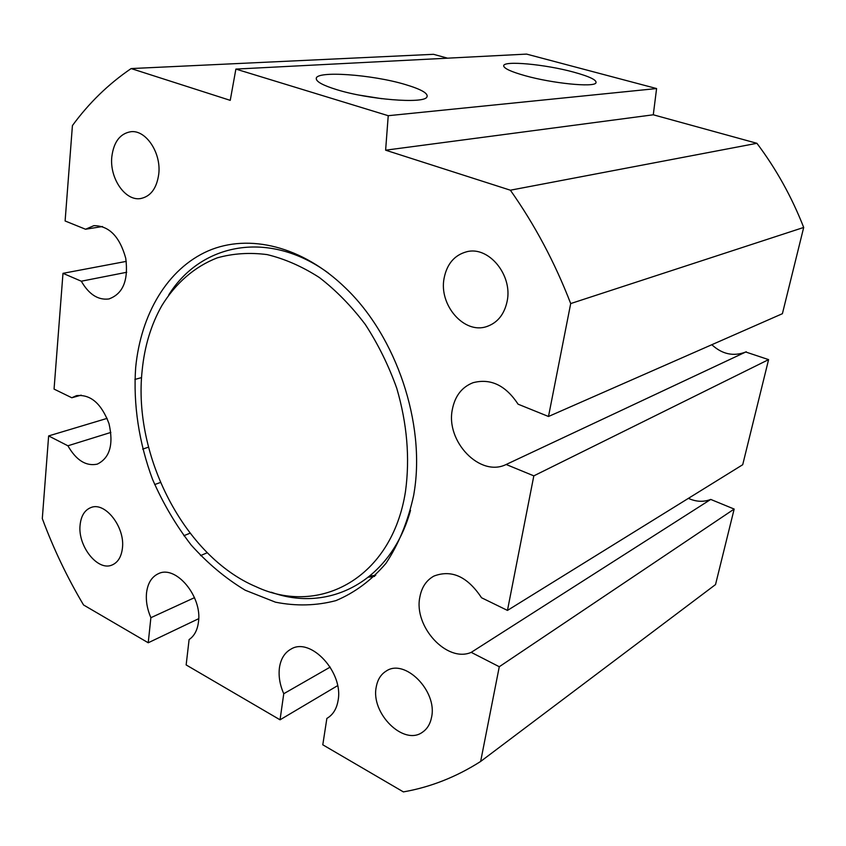 <?xml version="1.0" encoding="UTF-8"?>
<svg xmlns="http://www.w3.org/2000/svg" width="846" height="846" viewBox="0 0 846 846"><rect width="100%" height="100%" fill="white"/><g stroke="black" fill="none" stroke-linecap="round" stroke-linejoin="round"><path stroke-width="1.27" d="M142.16 370.453C132.769 455.719 184.671 556.689 256.105 586.743C319.799 616.681 392.163 577.723 405.488 491.452C410.024 458.151 407.116 423.761 396.763 388.293C388.61 365.451 378.109 344.163 365.282 324.441C351.344 306.019 336.031 290.368 319.333 277.509C302.181 266.49 284.785 258.855 267.156 254.604C249.718 252.341 233.094 253.419 217.295 257.84C194.485 266.68 175.534 283.294 161.798 305.723C151.096 324.663 144.55 346.236 142.16 370.453M271.28 592.232C328.745 613.149 390.82 581.657 410.532 510.328M135.677 367.481C133.076 404.314 138.987 442.987 152.618 479.534C163.024 503.328 175.873 525.176 191.185 545.046C207.672 563.415 225.681 578.463 245.224 590.222L275.489 602.183C296.153 606.286 316.288 605.768 335.894 600.628C354.749 592.739 371.436 580.314 385.966 563.341C398.783 543.957 408.036 521.252 413.694 495.227L414.18 492.224C425.496 423.381 396.404 336.676 345.697 288.158C302.508 246.006 248.893 233.285 208.158 250.902C167.402 268.795 140.891 314.099 135.677 367.481M368.539 577.194L374.641 576.359M111.809 156.838C109.462 178.136 125.134 201.168 140.457 198.577C150.662 196.558 156.764 188.362 158.762 173.99C161.343 152.936 145.998 129.798 130.961 131.701C120.09 133.488 113.713 141.874 111.809 156.838M444.097 278.228C438.704 304.983 464.094 334.36 486.566 326.609C497.448 322.918 504.311 314.469 507.145 301.25C512.856 275.045 488.565 245.752 466.654 251.77C454.471 255.101 446.952 263.92 444.097 278.228M80.106 524.954C77.557 545.998 97.755 571.589 112.084 565.001C117.943 562.463 121.39 556.837 122.427 548.113C125.197 527.143 105.116 501.488 90.987 507.526C84.716 510.001 81.089 515.817 80.106 524.954M376.248 686.973C370.548 713.252 403.722 746.257 422.503 732.181C427.251 728.935 430.265 723.954 431.566 717.239C437.594 691.055 404.779 658.156 386.252 671.037C380.88 674.336 377.549 679.645 376.248 686.973M385.617 150.186L653.281 114.792L756.916 143.302L510.371 190.202L385.617 150.186L388.229 115.701L235.886 69.086L230.239 100.357L131.151 68.568C108.552 83.944 88.978 102.948 72.418 125.589L65.11 220.975L85.552 229.245L93.906 225.649C109.134 225.755 119.751 236.637 125.747 258.305C128.571 280.438 122.924 293.996 108.806 298.976C98.051 300.277 88.893 294.355 81.311 281.21L62.985 273.332L54.059 389.097L71.815 397.757L76.521 395.642C90.522 394.183 101.351 403.489 108.986 423.571C113.745 444.457 109.832 457.972 97.269 464.137C86.07 466.463 76.277 460.351 67.902 445.789L48.634 435.923L42.3 518.577C53.51 548.779 67.268 577.575 83.553 604.975L148.23 642.77L150.884 617.696C147.225 609.279 145.776 601.02 146.527 592.951C147.712 583.169 151.73 576.729 158.562 573.609C175.947 564.853 202.469 596.642 198.45 622.117C197.382 630.238 194.263 636.055 189.102 639.565L186.152 664.935L280.047 719.809L283.759 693.72C279.815 684.742 278.376 676.039 279.455 667.621C280.809 658.78 284.679 652.594 291.045 649.072C310.672 636.795 343.751 672.411 338.072 700.551C336.687 708.684 333.165 714.51 327.508 718.021L328.523 717.366M499.277 666.733L734.169 509.059L715.526 584.575L480.644 761.453L499.277 666.733L471.222 652.361C446.857 663.042 413.451 626.357 419.87 597.001C421.699 587.219 426.384 580.24 433.924 576.073C451.627 569.347 467.5 576.581 481.533 597.752L507.463 610.41L533.826 475.854L506.151 464.486C480.084 477.578 445.461 441.369 452.367 409.369C455 395.981 461.884 387.087 473.041 382.709C490.606 378.12 505.622 385.279 518.08 404.187L548.494 416.486L570.701 303.566L803.7 227.447L782.402 313.697L548.494 416.486M525.102 75.696C552.385 83.384 593.649 87.508 595.912 82.961C597.191 80.169 589.757 76.552 573.609 72.111C545.194 64.285 503 60.362 503.698 65.872C504.005 68.484 511.132 71.751 525.102 75.696M336.623 89.623C368.222 99.553 423.286 103.942 426.796 97.205C428.869 93.663 421.72 89.443 405.361 84.547C372.229 74.49 315.516 70.408 316.256 78.636C316.372 81.787 323.161 85.446 336.623 89.623M510.371 190.202C534.725 224.687 554.839 262.471 570.701 303.566M326.873 718.381L322.791 744.797L403.383 791.898C430.487 787.161 456.248 777.009 480.644 761.453M148.23 642.77L198.704 618.68M280.047 719.809L337.617 685.651M507.463 610.41L742.714 464.718L768.591 359.624L745.749 351.999C733.514 356.705 722.198 354.273 711.814 344.713M734.169 509.059L710.735 499.426C703.534 502.217 696.089 501.858 688.401 498.357M131.151 68.568L433.522 54.313L447.566 58.173M235.886 69.086L526.603 54.102L656.591 88.555L653.281 114.792M756.916 143.302C776.142 168.851 791.729 196.896 803.7 227.447M48.634 435.923L107.125 418.368M388.229 115.701L656.591 88.555M381.948 98.718L359.307 95.133M506.743 464.211L746.257 351.767M533.826 475.854L768.591 359.624M471.222 652.361L710.735 499.426M283.759 693.72L330.204 667.092M150.884 617.696L194.495 597.667M67.902 445.789L110.868 432.422M71.815 397.757L81.184 395.156M81.311 281.21L126.71 272.275M85.552 229.245L102.493 226.527M126.276 261.382L62.985 273.332M328.46 273.142C268.986 229.435 200.936 243.119 168.692 295.011M375.772 575.227L369.85 576.137M141.039 198.493L140.457 198.577M487.613 326.27L486.566 326.609M190.054 533.192L183.836 535.719M200.565 555.6L207.259 552.734M316.605 79.926L316.256 78.636M503.846 66.527L503.698 65.872M506.151 464.486L745.749 351.999M142.657 449.11L148.505 447.174M134.874 379.452L141.589 377.591M108.806 298.976L109.367 298.85M160.465 482.474L154.681 484.557"/></g></svg>
